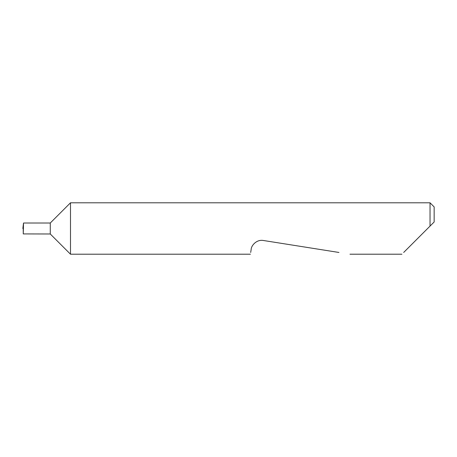 <?xml version="1.0" encoding="UTF-8"?>
<svg xmlns="http://www.w3.org/2000/svg" width="457" height="457" viewBox="0 0 457 457"><rect width="100%" height="100%" fill="white"/><g stroke="black" fill="none" stroke-linecap="round" stroke-linejoin="round"><path stroke-width="0.69" d="M50.27 233.984L50.27 223.016L23.518 223.016L23.261 233.915L50.27 233.984L70.492 254.206L70.492 202.794L430.037 202.794L430.037 226.101L427.638 228.5L434.15 221.988L430.037 226.101M403.674 252.464L427.638 228.5M250.687 252.464L251.173 249.385C251.184 245.746 256.486 239.205 263.409 240.496L338.963 252.464M23.518 223.016L22.85 228.5L23.427 228.5M23.261 233.915L23.21 228.5M430.037 202.794L434.15 206.907L434.15 221.988M401.932 254.206L349.971 254.206M250.413 254.206L70.492 254.206M50.27 223.016L70.492 202.794"/></g></svg>
